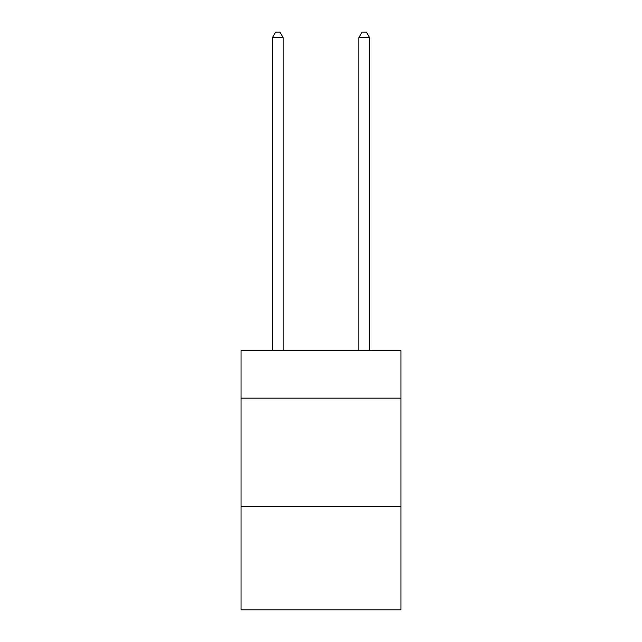<?xml version="1.0" encoding="UTF-8"?>
<svg xmlns="http://www.w3.org/2000/svg" width="642" height="642" viewBox="0 0 642 642"><rect width="100%" height="100%" fill="white"/><g stroke="black" fill="none" stroke-linecap="round" stroke-linejoin="round"><path stroke-width="0.96" d="M400.953 398.144L400.953 350.604L241.047 350.604L241.047 398.144L400.953 398.144L400.953 609.9L241.047 609.9L241.047 398.144M400.953 506.185L241.047 506.185M283.186 350.604L283.186 37.718L272.385 37.718L272.385 350.604M272.385 37.718L275.627 32.1L279.944 32.1L283.186 37.718M369.615 350.604L369.615 37.718L358.814 37.718L358.814 350.604M358.814 37.718L362.056 32.1L366.373 32.1L369.615 37.718"/></g></svg>
